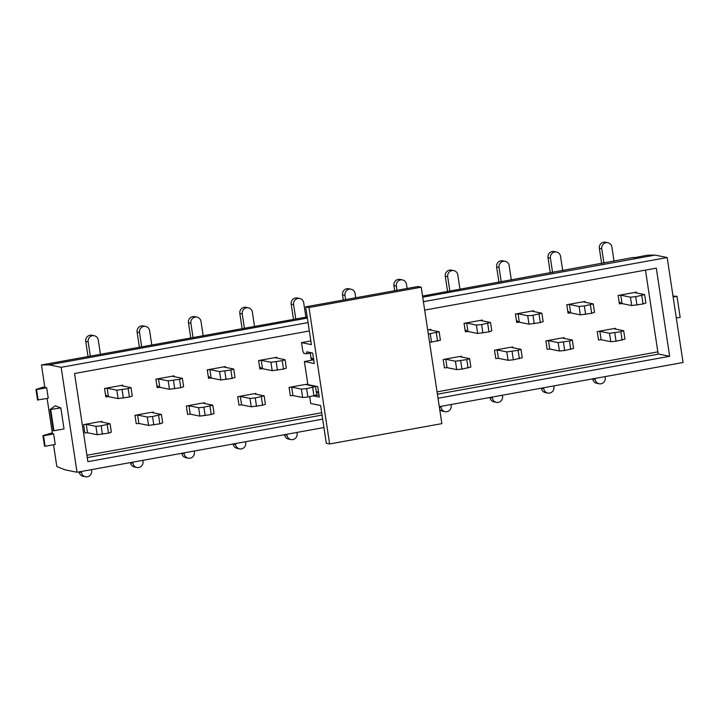 <?xml version="1.0" encoding="UTF-8"?>
<svg xmlns="http://www.w3.org/2000/svg" width="719" height="719" viewBox="0 0 719 719"><rect width="100%" height="100%" fill="white"/><g stroke="black" fill="none" stroke-linecap="round" stroke-linejoin="round"><path stroke-width="1.08" d="M597.543 333.679L598.496 339.97L601.129 339.728L599.853 331.333L597.228 331.576L598.496 339.97M620.776 295.194L622.043 303.589L619.419 303.831L618.151 295.437L620.776 295.194L630.446 297.163L635.704 296.677L644.601 294.601L634.931 292.633L636.351 292.148L636.468 292.948L636.351 292.148L618.151 295.437L619.104 301.737L621.441 303.472M546.188 342.981L547.141 349.272L549.765 349.03L548.489 340.635L545.865 340.878L547.141 349.272M569.412 304.497L570.679 312.891L568.055 313.133L566.788 304.739L569.412 304.497L579.083 306.465L584.34 305.979L593.238 303.903L583.567 301.935L584.987 301.45L585.104 302.25L584.987 301.45L566.788 304.739L567.74 311.039L570.077 312.774M494.825 352.283L495.777 358.574L498.402 358.332L497.135 349.937L494.501 350.18L495.777 358.574M518.048 313.799L519.325 322.193L516.691 322.445L515.424 314.041L518.048 313.799L527.719 315.767L532.977 315.282L541.874 313.205L532.204 311.237L533.624 310.752L533.741 311.552L533.624 310.752L515.424 314.041L516.377 320.341L518.714 322.076M443.461 361.585L444.414 367.876L447.038 367.634L445.771 359.239L443.147 359.482L444.414 367.876M466.685 323.101L467.961 331.495L465.337 331.747L464.061 323.343L466.685 323.101L476.364 325.069L481.613 324.584L490.52 322.507L480.84 320.539L482.26 320.054L482.386 320.854L482.26 320.054L464.061 323.343L465.013 329.644L467.35 331.378M428.308 334.065L439.156 331.81L429.486 329.841L430.897 329.356L431.023 330.156L430.897 329.356L427.688 329.931M289.38 389.491L290.332 395.783L292.957 395.54L291.689 387.146L289.056 387.388L290.332 395.783M313.619 359.383L311.246 359.653L310.257 353.128L310.932 357.55L313.268 359.284M238.016 398.793L238.969 405.085L241.593 404.842L240.326 396.448L237.692 396.69L238.969 405.085M261.24 360.309L262.516 368.712L259.883 368.955L258.615 360.552L261.24 360.309L270.919 362.277L282.234 360.695L285.066 359.716L275.395 357.747L276.815 357.262L276.932 358.062L276.815 357.262L258.615 360.552L259.568 366.852L261.905 368.586M186.652 408.095L187.605 414.387L190.229 414.144L188.962 405.75L186.338 405.992L187.605 414.387M209.885 369.611L211.152 378.014L208.528 378.257L207.252 369.863L209.885 369.611L219.556 371.579L230.871 369.997L233.711 369.018L224.031 367.05L225.451 366.564L225.577 367.364L225.451 366.564L207.252 369.863L208.204 376.154L210.55 377.888M135.289 417.397L136.242 423.698L138.866 423.446L137.599 415.052L134.974 415.294L136.242 423.698M158.522 378.913L159.789 387.316L157.164 387.559L155.888 379.165L158.522 378.913L168.192 380.881L179.507 379.299L182.347 378.32L172.677 376.352L174.088 375.866L174.214 376.666L174.088 375.866L155.888 379.165L156.841 385.456L159.187 387.19M50.743 409.767L53.916 430.762L53.323 430.753L50.114 409.524L60.845 407.934L55.246 405.786L50.114 409.524M53.916 430.762L64.027 428.928L60.845 407.934M673.002 296.084L676.983 296.345L673.155 297.037M676.327 318.032L680.165 317.34L676.983 296.345M308.047 322.588L61.151 367.31L49.063 364.848L41.459 364.964L44.848 387.397L46.663 387.766L48.254 398.254L37.541 399.962L35.95 389.473L44.749 386.714M47.112 398.461L52.442 433.692L53.646 433.943L55.237 444.432L45.126 446.265L43.535 435.768L53.646 433.943M53.53 444.746L56.819 466.505L64.935 469.804L77.023 472.257L323.918 427.544M61.151 367.31L77.023 472.257M41.459 364.964L307.193 316.926M439.291 406.648L683.05 362.502L667.178 257.546L655.09 255.092L647.486 255.2L633.655 257.806M422.556 296.039L633.601 257.42M45.126 446.265L44.524 446.148L42.933 435.651L52.307 432.793M655.09 255.092L422.727 297.172M307.364 318.068L49.063 364.848M667.178 257.546L423.41 301.692M83.925 426.7L84.878 433L87.511 432.748L86.235 424.354L83.611 424.596L84.878 433M107.158 388.215L108.425 396.618L105.801 396.861L104.534 388.467L107.158 388.215L116.829 390.183L128.153 388.602L130.984 387.622L121.313 385.654L122.733 385.168L122.85 385.968L122.733 385.168L104.534 388.467L105.486 394.758L107.823 396.493M424.686 310.096L656.312 268.142L669.65 356.3L438.015 398.254M322.651 419.141L87.889 461.661L74.551 373.503L309.323 330.983M669.65 356.3L658.766 354.09A2.13 0.575 -100.3 0 1 657.84 351.87L645.482 270.101M613.406 328.646L599.251 331.207M562.042 337.948L547.887 340.509M510.679 347.25L496.523 349.811M459.324 356.552L445.169 359.114M305.233 384.458L291.078 387.02M253.87 393.76L239.715 396.331M202.515 403.062L188.36 405.633M151.152 412.364L136.996 414.935M99.788 421.667L85.633 424.237M42.933 435.651L43.535 435.768M46.663 387.766L36.552 389.59L38.143 400.088M36.552 389.59L35.95 389.473M87.511 432.748L97.182 434.716L108.497 433.135L111.337 432.155L110.07 423.761L101.163 425.837L95.915 426.322L86.235 424.354M101.936 422.107L101.81 421.307L100.39 421.792L110.07 423.761M97.182 434.716L95.915 426.322M101.163 425.837L102.431 434.231M108.497 433.135L107.23 424.731M79.108 471.979L81.526 472.473A5.339 5.105 101.5 0 0 85.525 476.787L83.107 476.293A5.339 5.105 -78.5 0 1 79.108 471.979L79.099 471.88M85.525 476.787A5.339 5.105 101.5 0 0 91.637 470.639L91.493 469.642M81.526 472.473L81.382 471.466M108.425 396.618L118.096 398.578L129.42 396.996L132.251 396.016L130.984 387.622M118.096 398.578L116.829 390.183M129.42 396.996L128.153 388.602M122.086 389.698L123.353 398.092M88.167 341.876L85.741 341.381A5.339 5.105 -78.5 0 1 91.861 335.243L94.279 335.728A5.339 5.105 101.5 0 0 88.167 341.876L90.333 356.211M85.741 341.381L88.051 356.615M94.279 335.728A5.339 5.105 101.5 0 1 98.269 340.042L100.444 354.377M342.55 294.871A5.339 5.105 -78.5 0 1 348.67 288.732A5.339 5.105 -78.5 0 0 342.55 294.871L343.331 300.03L342.55 294.871L344.967 295.365L345.614 299.616L344.967 295.365L342.55 294.871M355.078 293.532L355.725 297.783L355.078 293.532A5.339 5.105 101.5 0 0 351.088 289.218A5.339 5.105 101.5 0 0 344.967 295.365A5.339 5.105 101.5 0 1 351.088 289.218L348.67 288.732L351.088 289.218A5.339 5.105 101.5 0 1 355.078 293.532M313.682 359.833L304.389 361.522L307.876 384.611L317.735 386.606L319.317 397.104L313.709 395.962M421.217 287.196L308.99 307.525L329.626 443.956L441.852 423.635L421.217 287.196L417.901 286.522L305.674 306.842L311.381 344.626L301.531 342.63L302.798 351.025L303.724 353.245L306.501 353.811L306.788 351.834L312.657 353.029L314.239 363.517L304.389 361.522M309.709 396.69L310.734 403.503L320.593 405.498L326.3 443.281L329.626 443.956M308.99 307.525L305.674 306.842M318.481 391.549L316.324 391.936M316.486 392.978L318.634 392.583M318.984 394.911L314.545 395.711M310.824 340.941L301.531 342.63M311.794 352.849L306.501 353.811M138.866 423.446L148.545 425.414L159.861 423.833L162.701 422.853L161.424 414.459L152.527 416.535L147.269 417.02L137.599 415.052M153.291 412.805L153.174 412.005L151.754 412.49L161.424 414.459M148.545 425.414L147.269 417.02M152.527 416.535L153.794 424.929M159.861 423.833L158.593 415.429M130.472 462.676L132.889 463.171A5.339 5.105 101.5 0 0 136.889 467.485L134.462 466.991A5.339 5.105 -78.5 0 1 130.472 462.676L130.463 462.578M136.889 467.485A5.339 5.105 101.5 0 0 143 461.337L142.847 460.34M132.889 463.171L132.736 462.164M159.789 387.316L169.459 389.276L180.784 387.694L183.615 386.714L182.347 378.32M169.459 389.276L168.192 380.881M180.784 387.694L179.507 379.299M173.441 380.396L174.717 388.79M139.522 332.573L137.104 332.079A5.339 5.105 -78.5 0 1 143.225 325.941L145.642 326.426A5.339 5.105 101.5 0 0 139.522 332.573L141.688 346.9M137.104 332.079L139.414 347.313M145.642 326.426A5.339 5.105 101.5 0 1 149.633 330.74L151.799 345.075M190.229 414.144L199.9 416.112L211.224 414.53L214.055 413.551L212.788 405.157L203.89 407.233L198.633 407.718L188.962 405.75M204.654 403.503L204.538 402.703L203.118 403.188L212.788 405.157M199.9 416.112L198.633 407.718M203.89 407.233L205.158 415.627M211.224 414.53L209.957 406.127M181.835 453.374L184.253 453.869A5.339 5.105 101.5 0 0 188.243 458.183L185.826 457.688A5.339 5.105 -78.5 0 1 181.835 453.374L181.817 453.276M188.243 458.183A5.339 5.105 101.5 0 0 194.364 452.035L194.211 451.038M184.253 453.869L184.1 452.862M211.152 378.014L220.823 379.974L232.147 378.392L234.978 377.412L233.711 369.018M220.823 379.974L219.556 371.579M232.147 378.392L230.871 369.997M224.804 371.094L226.081 379.488M190.886 323.271L188.468 322.777A5.339 5.105 -78.5 0 1 194.588 316.639L197.006 317.124A5.339 5.105 101.5 0 0 190.886 323.271L193.052 337.597M188.468 322.777L190.769 338.011M197.006 317.124A5.339 5.105 101.5 0 1 200.996 321.438L203.162 335.773M241.593 404.842L251.264 406.81L262.588 405.228L265.419 404.249L264.152 395.854L255.245 397.931L249.996 398.416L240.326 396.448M256.018 394.201L255.892 393.401L254.481 393.886L264.152 395.854M251.264 406.81L249.996 398.416M255.245 397.931L256.521 406.325M262.588 405.228L261.312 396.825M233.199 444.072L235.616 444.567A5.339 5.105 101.5 0 0 239.607 448.872L237.189 448.386A5.339 5.105 -78.5 0 1 233.199 444.072L233.181 443.974M239.607 448.872A5.339 5.105 101.5 0 0 245.727 442.733L245.574 441.736M235.616 444.567L235.464 443.56M262.516 368.712L272.186 370.671L283.502 369.09L286.342 368.11L285.066 359.716M272.186 370.671L270.919 362.277M283.502 369.09L282.234 360.695M276.168 361.792L277.435 370.186M242.249 313.969L239.831 313.475A5.339 5.105 -78.5 0 1 245.943 307.337L248.37 307.822A5.339 5.105 101.5 0 0 242.249 313.969L244.415 328.295M239.831 313.475L242.132 328.709M248.37 307.822A5.339 5.105 101.5 0 1 252.36 312.136L254.526 326.471M292.957 395.54L302.627 397.508L307.885 397.023L316.782 394.947L315.515 386.543L306.609 388.628L301.36 389.114L291.689 387.146M307.381 384.899L307.256 384.09L305.836 384.584L315.515 386.543M302.627 397.508L301.36 389.114M306.609 388.628L307.885 397.023M313.951 395.917L312.675 387.523M284.562 434.77L286.98 435.265A5.339 5.105 101.5 0 0 290.97 439.57L288.553 439.084A5.339 5.105 -78.5 0 1 284.562 434.77L284.544 434.671M290.97 439.57A5.339 5.105 101.5 0 0 297.091 433.431L296.938 432.434M286.98 435.265L286.827 434.258M293.613 304.667L291.195 304.173A5.339 5.105 -78.5 0 1 297.307 298.034L299.724 298.52A5.339 5.105 101.5 0 0 293.613 304.667L295.779 318.993M291.195 304.173L293.496 319.407M299.724 298.52A5.339 5.105 101.5 0 1 303.724 302.834L305.89 317.169M429.576 342.46L440.423 340.204L439.156 331.81M437.592 341.183L436.316 332.78M430.25 333.886L431.526 342.28M396.331 286.063L393.913 285.569A5.339 5.105 -78.5 0 1 400.034 279.43L402.451 279.916A5.339 5.105 101.5 0 0 396.331 286.063L396.978 290.305M393.913 285.569L394.695 290.719M402.451 279.916A5.339 5.105 101.5 0 1 406.442 284.23L407.089 288.481M447.038 367.634L456.709 369.602L461.966 369.117L470.864 367.041L469.597 358.637L466.766 359.617L455.442 361.208L445.771 359.239M461.463 356.992L461.346 356.184L459.926 356.678L469.597 358.637M456.709 369.602L455.442 361.208M460.699 360.713L461.966 369.117M468.033 368.011L466.766 359.617M439.345 407.008L441.062 407.349A5.339 5.105 101.5 0 0 445.052 411.663L442.634 411.178A5.339 5.105 -78.5 0 1 439.695 409.336M445.052 411.663A5.339 5.105 101.5 0 0 451.173 405.525L451.02 404.518M441.062 407.349L440.909 406.352M467.961 331.495L477.632 333.463L488.947 331.881L491.787 330.902L490.52 322.507M477.632 333.463L476.364 325.069M488.947 331.881L487.68 323.478M481.613 324.584L482.88 332.978M447.694 276.761L445.277 276.267A5.339 5.105 -78.5 0 1 451.397 270.128L453.815 270.614A5.339 5.105 101.5 0 0 447.694 276.761L449.86 291.087M445.277 276.267L447.578 291.501M453.815 270.614A5.339 5.105 101.5 0 1 457.805 274.928L459.971 289.263M498.402 358.332L508.072 360.3L513.33 359.815L522.228 357.738L520.96 349.335L518.12 350.315L506.805 351.906L497.135 349.937M512.827 347.69L512.701 346.882L511.29 347.376L520.96 349.335M508.072 360.3L506.805 351.906M512.054 351.411L513.33 359.815M519.397 358.709L518.12 350.315M490.007 397.562L492.425 398.047A5.339 5.105 101.5 0 0 496.416 402.361L493.998 401.876A5.339 5.105 -78.5 0 1 490.007 397.562L489.99 397.463M496.416 402.361A5.339 5.105 101.5 0 0 502.536 396.223L502.383 395.216M492.425 398.047L492.272 397.05M519.325 322.193L528.995 324.161L540.311 322.579L543.151 321.6L541.874 313.205M528.995 324.161L527.719 315.767M540.311 322.579L539.043 314.176M532.977 315.282L534.244 323.676M499.058 267.459L496.64 266.965A5.339 5.105 -78.5 0 1 502.752 260.817L505.169 261.312A5.339 5.105 101.5 0 0 499.058 267.459L501.224 281.785M496.64 266.965L498.941 282.199M505.169 261.312A5.339 5.105 101.5 0 1 509.169 265.626L511.335 279.961M549.765 349.03L559.436 350.998L564.685 350.513L573.591 348.436L572.324 340.033L569.484 341.013L558.169 342.603L548.489 340.635M564.19 338.388L564.064 337.579L562.644 338.074L572.324 340.033M559.436 350.998L558.169 342.603M563.417 342.109L564.685 350.513M570.751 349.407L569.484 341.013M541.362 388.26L543.789 388.745A5.339 5.105 101.5 0 0 547.779 393.059L545.361 392.574A5.339 5.105 -78.5 0 1 541.362 388.26L541.353 388.161M547.779 393.059A5.339 5.105 101.5 0 0 553.891 386.921L553.747 385.914M543.789 388.745L543.636 387.748M570.679 312.891L580.359 314.859L591.674 313.277L594.505 312.298L593.238 303.903M580.359 314.859L579.083 306.465M591.674 313.277L590.407 304.874M584.34 305.979L585.608 314.374M550.421 258.157L548.004 257.663A5.339 5.105 -78.5 0 1 554.115 251.515L556.533 252.01A5.339 5.105 101.5 0 0 550.421 258.157L552.587 272.483M548.004 257.663L550.305 272.896M556.533 252.01A5.339 5.105 101.5 0 1 560.532 256.324L562.698 270.659M601.129 339.728L610.799 341.696L616.048 341.21L624.955 339.125L623.679 330.731L620.848 331.711L609.523 333.301L599.853 331.333M615.545 329.077L615.428 328.277L614.008 328.772L623.679 330.731M610.799 341.696L609.523 333.301M614.781 332.807L616.048 341.21M622.115 340.105L620.848 331.711M592.726 378.958L595.143 379.443A5.339 5.105 101.5 0 0 599.143 383.757L596.725 383.272A5.339 5.105 -78.5 0 1 592.726 378.958L592.717 378.859M599.143 383.757A5.339 5.105 101.5 0 0 605.254 377.619L605.101 376.612M595.143 379.443L594.99 378.446M622.043 303.589L631.713 305.557L643.038 303.975L645.869 302.996L644.601 294.601M631.713 305.557L630.446 297.163M643.038 303.975L641.77 295.572M635.704 296.677L636.971 305.072M601.776 248.855L599.358 248.361A5.339 5.105 -78.5 0 1 605.479 242.213L607.897 242.707A5.339 5.105 101.5 0 0 601.776 248.855L603.951 263.181M599.358 248.361L601.668 263.594M607.897 242.707A5.339 5.105 101.5 0 1 611.887 247.021L614.062 261.348M87.269 457.599L322.04 415.079M437.404 394.183L658.766 354.09M86.918 455.271L321.69 412.751M437.053 391.855L657.84 351.87"/></g></svg>
